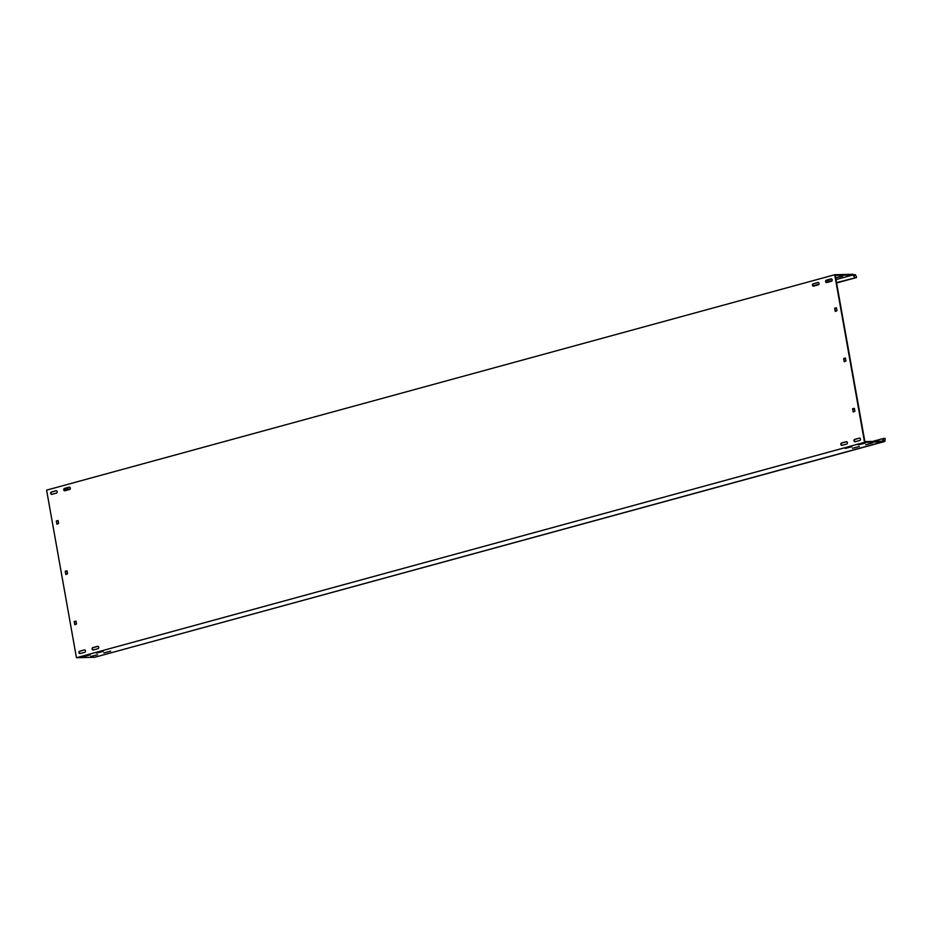 <?xml version="1.0" encoding="UTF-8"?>
<svg xmlns="http://www.w3.org/2000/svg" width="932" height="932" viewBox="0 0 932 932"><rect width="100%" height="100%" fill="white"/><g stroke="black" fill="none" stroke-linecap="round" stroke-linejoin="round"><path stroke-width="1.4" d="M854.388 440.813A1.2 0.944 88.5 0 1 855.098 439.391L859.397 438.11A1.2 0.944 88.5 0 1 859.817 440.452L855.087 441.745A1.2 0.944 88.5 0 1 854.388 440.813M855.087 441.745A1.2 0.944 88.5 0 1 854.667 439.403L859.397 438.11M64.925 490.756A1.2 0.944 88.5 0 1 64.902 488.415L69.597 487.133M63.76 489.848A1.2 0.944 88.5 0 1 64.471 488.426L69.201 487.133A1.2 0.944 88.5 0 1 69.62 489.475L64.891 490.768A1.2 0.944 88.5 0 1 63.76 489.848M51.05 493.424A1.2 0.944 88.5 0 1 51.761 492.003L56.071 490.721A1.2 0.944 88.5 0 1 56.491 493.063L51.761 494.356A1.2 0.944 88.5 0 1 51.05 493.424M51.761 494.356A1.2 0.944 88.5 0 1 51.342 492.014L56.071 490.721M93.247 649.977A1.2 0.944 88.5 0 1 92.839 647.624L97.569 646.33A1.2 0.944 88.5 0 1 97.977 648.684L93.247 649.977A1.2 0.944 88.5 0 1 93.258 647.612L97.953 646.33M841.992 445.333A1.2 0.944 88.5 0 1 841.957 442.98L846.652 441.698M840.827 444.413A1.2 0.944 88.5 0 1 841.538 442.991L846.268 441.698A1.2 0.944 88.5 0 1 846.687 444.051L841.957 445.333A1.2 0.944 88.5 0 1 840.827 444.413M813.636 286.124A1.2 0.944 88.5 0 1 813.601 283.771L818.296 282.489M812.471 285.215A1.2 0.944 88.5 0 1 813.182 283.782L817.912 282.489A1.2 0.944 88.5 0 1 818.319 284.843L813.601 286.136A1.2 0.944 88.5 0 1 812.471 285.215M826.766 282.536A1.2 0.944 88.5 0 1 826.742 280.183L831.437 278.901M825.601 281.615A1.2 0.944 88.5 0 1 826.311 280.194L831.041 278.901A1.2 0.944 88.5 0 1 831.461 281.254L826.731 282.547A1.2 0.944 88.5 0 1 825.601 281.615M80.152 653.553A1.2 0.944 88.5 0 1 80.129 651.212L84.428 649.93A1.2 0.944 88.5 0 1 84.847 652.272L80.117 653.565A1.2 0.944 88.5 0 1 79.698 651.212L84.428 649.93M64.285 488.985L68.071 487.879L64.692 488.508M826.125 280.753L829.911 279.647L826.521 280.276M842.598 276.256L835.946 277.771L842.563 276.035M97.534 654.753L90.707 656.501L97.534 654.753M859.374 446.521L852.547 448.28L859.374 446.521M872.515 442.933L865.688 444.692L872.515 442.933M110.675 651.153L103.848 652.913L110.675 651.153M90.124 654.94L83.286 656.687L90.124 654.94M851.953 446.719L845.126 448.467L851.953 446.719M865.094 443.119L858.267 444.879L865.094 443.119M103.254 651.352L96.427 653.099L103.254 651.352M96.602 656.757L884.817 441.465L885.155 438.436L883.501 438.471L882.557 441.185L864.861 441.64L835.247 275.394L852.943 274.952L835.992 279.577M882.604 441.069L882.872 441.861L864.558 442.327L834.711 274.742L853.025 274.276L854.271 276L855.087 274.556L856.252 276.175L856.496 277.55L836.528 282.594M882.872 441.861L94.773 657.258L76.447 657.724L46.6 490.139L834.711 274.742M56.479 520.837L58.11 520.743L58.588 523.423L57.073 524.192L56.27 521.244L57.994 520.522M56.899 520.825L56.27 521.244M56.747 523.924L56.701 521.233M74.385 621.388L76.016 621.294L76.494 623.974L74.979 624.743L74.187 621.795L75.9 621.073M74.805 621.376L74.187 621.795M74.665 624.475L74.607 621.784M834.862 308.084L836.493 307.991L836.971 310.671L835.41 311.451L834.664 308.492L836.377 307.781M835.282 308.073L834.664 308.492M835.142 311.172L835.084 308.48M852.768 408.635L854.411 408.542L854.889 411.222L853.316 412.002L852.57 409.043L854.294 408.333M853.199 408.624L852.57 409.043M853.048 411.723L852.99 409.032M65.426 571.106L67.069 571.013L67.547 573.693L65.974 574.473L65.228 571.514L66.953 570.803M65.857 571.106L65.228 571.514M65.706 574.205L65.648 571.502M843.821 358.366L845.452 358.272L845.93 360.952L844.415 361.709L843.611 358.773L845.336 358.051M844.241 358.354L843.611 358.773M844.089 361.453L844.043 358.762M70.249 488.869L64.401 490.36M832.09 280.649L826.3 282.233M818.948 284.237L813.17 285.821M864.558 442.327L76.447 657.724M884.817 441.465L883.501 440.079L883 441.488M883.501 438.471L872.632 441.442M853.537 274.975L855.087 274.556M852.943 274.952L854.842 277.596M856.496 277.55L836.598 282.99"/></g></svg>
